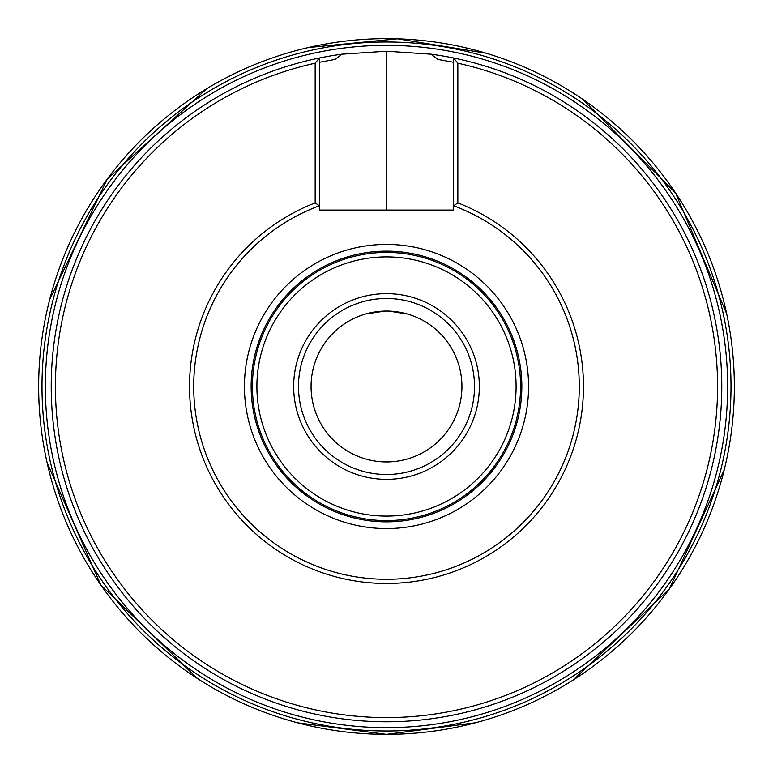 <?xml version="1.0" encoding="UTF-8"?>
<svg xmlns="http://www.w3.org/2000/svg" width="773" height="773" viewBox="0 0 773 773"><rect width="100%" height="100%" fill="white"/><g stroke="black" fill="none" stroke-linecap="round" stroke-linejoin="round"><path stroke-width="1.16" d="M386.587 51.221A335.279 335.279 0 0 0 386.413 51.221L342.053 54.178A335.279 335.279 0 0 0 108.056 573.257A335.279 335.279 0 0 0 664.944 573.257A335.279 335.279 0 0 0 430.948 54.178L386.587 51.221L386.587 210.063M342.053 54.178L334.98 59.444L319.355 62.294M453.645 62.294L438.02 59.444L430.948 54.178M386.5 461.935A75.435 75.435 0 0 1 321.172 348.778A75.435 75.435 0 0 1 451.828 348.778A75.435 75.435 0 0 1 386.5 461.935M384.973 311.075L365.552 314.031M368.508 313.239L375.04 311.934M378.026 311.538L381.572 311.219M407.458 314.031L388.809 311.094M391.486 311.229L394.713 311.509M398.056 311.954L403.042 312.901M453.645 210.063L319.355 210.063L319.355 205.782A192.786 192.786 0 0 0 232.122 501.967A192.786 192.786 0 0 0 540.878 501.967A192.786 192.786 0 0 0 453.645 205.782L453.645 210.063M457.838 202.893L453.645 205.782L453.645 58.014L457.838 63.193L457.838 202.893A196.97 196.97 0 0 1 543.651 505.252A196.97 196.97 0 0 1 229.349 505.252A196.97 196.97 0 0 1 315.162 202.893L315.162 63.193A331.086 331.086 0 0 0 112.5 572.349A331.086 331.086 0 0 0 660.5 572.349A331.086 331.086 0 0 0 457.838 63.193M315.162 63.193L319.355 58.014L319.355 205.782L315.162 202.893M479.347 386.5A92.847 92.847 0 0 0 386.5 293.653A92.847 92.847 0 0 0 293.653 386.5A92.847 92.847 0 0 0 386.5 479.347A92.847 92.847 0 0 0 479.347 386.5M516.093 386.5A129.593 129.593 0 0 0 321.703 274.26A129.593 129.593 0 0 0 321.703 498.73A129.593 129.593 0 0 0 516.093 386.5M520.587 386.5A134.087 134.087 0 0 0 319.452 270.376A134.087 134.087 0 0 0 319.452 502.624A134.087 134.087 0 0 0 520.587 386.5M521.843 386.5A135.343 135.343 0 0 0 318.824 269.284A135.343 135.343 0 0 0 318.824 503.716A135.343 135.343 0 0 0 521.843 386.5M386.5 474.506A88.006 88.006 0 0 1 310.282 342.497A88.006 88.006 0 0 1 462.718 342.497A88.006 88.006 0 0 1 386.5 474.506A88.006 88.006 0 0 1 310.282 342.497A88.006 88.006 0 0 1 462.718 342.497A88.006 88.006 0 0 1 386.5 474.506M727.644 386.5A341.144 341.144 0 0 0 215.928 91.059A341.144 341.144 0 0 0 215.928 681.941A341.144 341.144 0 0 0 727.644 386.5M528.577 386.5A142.077 142.077 0 0 0 315.461 263.458A142.077 142.077 0 0 0 315.461 509.533A142.077 142.077 0 0 0 528.577 386.5M386.413 51.221L386.413 210.063M297.682 722.813L386.5 734.35A347.85 347.85 0 0 0 687.748 212.575A347.85 347.85 0 0 0 85.252 212.575A347.85 347.85 0 0 0 386.5 734.35L475.501 722.765M386.5 730.997A344.497 344.497 0 0 0 684.849 214.247A344.497 344.497 0 0 0 88.151 214.247A344.497 344.497 0 0 0 386.5 730.997M573.469 679.825L669.379 588.939L724.185 469.965M726.639 313.683L675.602 193.037L582.591 99.186M486.024 53.192L397.428 38.814L308.292 47.559M206.729 88.702L107.157 179.201L49.694 299.538M47.134 462.834L100.78 584.919L197.473 678.501"/></g></svg>
